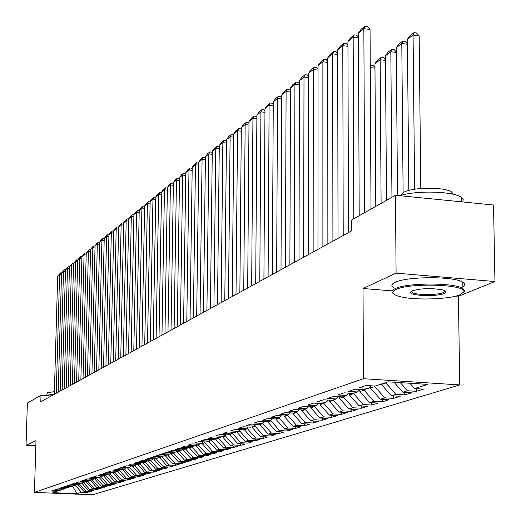 <?xml version="1.0" encoding="UTF-8"?>
<svg xmlns="http://www.w3.org/2000/svg" width="521" height="521" viewBox="0 0 521 521"><rect width="100%" height="100%" fill="white"/><g stroke="black" fill="none" stroke-linecap="round" stroke-linejoin="round"><path stroke-width="0.78" d="M455.901 296.078L458.415 296.286L494.95 281.529L493.53 205.013L395.465 195.264L351.538 220.051L351.571 230.901L40.807 401.763L41.003 395.328L27.372 403.02L26.05 445.273L35.838 445.755M458.415 296.286L459.711 384.928L92.582 494.781L34.432 492.404L363.43 378.708L459.711 384.928M72.549 486.152L77.056 493.68L81.537 492.286L87.144 492.514L89.651 491.746L84.011 491.511L85.678 490.997L91.338 491.231L93.884 490.443L88.199 490.209L89.892 489.681L95.597 489.916L98.195 489.121L92.464 488.88L94.19 488.346L99.941 488.587L102.578 487.773L96.802 487.532L98.56 486.985L104.356 487.226L107.046 486.399L101.217 486.152L103.008 485.598L108.85 485.846L111.592 485.005L105.717 484.751L107.534 484.185L113.428 484.439L116.216 483.579L110.296 483.325L112.152 482.746L118.091 483.006L120.931 482.133L114.959 481.873L116.854 481.287L122.845 481.547L125.737 480.655L119.713 480.395L121.64 479.795L127.684 480.056L130.634 479.151L124.558 478.884L126.518 478.271L132.614 478.545L135.616 477.62L129.488 477.347L131.494 476.722L137.642 476.995L140.703 476.057L134.522 475.784L136.561 475.145L142.761 475.426L145.887 474.462L139.648 474.182L141.732 473.537L147.984 473.817L151.168 472.84L144.877 472.554L147 471.896L153.311 472.182L156.56 471.186L150.211 470.893L152.373 470.222L158.742 470.509L162.057 469.493L155.649 469.2L157.856 468.509L164.284 468.809L167.664 467.773L161.204 467.474L163.451 466.77L169.937 467.07L173.389 466.008L166.863 465.709L169.162 464.993L175.707 465.299L179.231 464.218L172.646 463.905L174.991 463.176L181.601 463.488L185.189 462.381L178.547 462.068L180.943 461.319L187.612 461.639L191.279 460.512L184.571 460.193L187.019 459.431L193.753 459.75L197.498 458.604L190.725 458.272L193.226 457.497L200.025 457.822L203.854 456.65L197.016 456.318L199.569 455.523L206.433 455.855L210.341 454.651L203.437 454.312L206.049 453.504L212.978 453.843L216.977 452.612L210.009 452.267L212.672 451.44L219.673 451.785L223.756 450.528L216.716 450.177L219.445 449.33L226.518 449.682L230.692 448.399L223.581 448.04L226.375 447.174L233.512 447.532L237.784 446.217L230.601 445.852L233.46 444.967L240.669 445.331L245.039 443.99L237.784 443.618L240.709 442.707L247.989 443.084L252.47 441.71L245.137 441.326L248.126 440.395L255.485 440.779L260.07 439.372L252.659 438.982L255.72 438.031L263.157 438.422L267.846 436.982L260.363 436.585L263.496 435.608L271.011 436.005L275.817 434.534L268.256 434.13L271.461 433.127L279.061 433.537L283.984 432.02L276.338 431.609L279.627 430.587L287.305 431.004L292.346 429.454L284.622 429.03L287.989 427.982L295.752 428.405L300.923 426.816L293.108 426.386L296.566 425.312L304.414 425.742L309.715 424.114L301.815 423.671L305.365 422.57L313.297 423.013L318.735 421.339L310.75 420.89L314.384 419.757L322.408 420.213L327.989 418.5L319.914 418.037L323.645 416.878L331.76 417.341L337.484 415.576L329.318 415.107L333.147 413.915L341.353 414.39L347.24 412.58L338.976 412.098L342.909 410.874L351.213 411.362L357.256 409.499L348.894 409.011L352.938 407.754L361.34 408.249L367.546 406.341L359.086 405.833L363.241 404.543L371.74 405.051L378.122 403.091L369.565 402.57L373.837 401.242L382.434 401.763L388.998 399.744L380.337 399.216L384.732 397.849L393.433 398.383L400.187 396.305L391.414 395.765L395.94 394.358L404.752 394.905L411.701 392.769L402.824 392.215L407.474 390.763L416.396 391.323L423.553 389.128L414.56 388.555L409.897 383.248M77.056 493.68L52.79 492.684L57.056 491.277L57.929 490.43M414.56 388.555L427.884 384.407L387.982 381.841L375.211 386.061L366.061 385.481L359.34 387.735L368.425 388.308L363.964 389.78L354.925 389.22L348.399 391.408L357.373 391.961L353.036 393.394L344.114 392.847L337.777 394.97L346.634 395.511L342.427 396.904L333.609 396.37L327.449 398.435L336.201 398.962L332.111 400.317L323.404 399.789L317.413 401.802L326.055 402.316L322.082 403.632L313.473 403.124L307.65 405.077L316.195 405.579L312.32 406.862L303.821 406.36L298.155 408.262L306.595 408.751L302.831 410.001L294.43 409.513L288.914 411.362L297.257 411.844L293.59 413.055L285.287 412.58L279.914 414.377L288.159 414.846L284.59 416.032L276.384 415.563L271.154 417.321L279.302 417.777L275.824 418.93L267.709 418.474L262.617 420.18L270.673 420.629L267.286 421.756L259.263 421.307L254.294 422.974L262.265 423.417L258.957 424.504L251.024 424.068L246.186 425.696L254.066 426.126L250.842 427.194L242.994 426.764L238.273 428.347L246.068 428.77L242.923 429.812L235.16 429.389L230.556 430.939L238.266 431.349L235.199 432.365L227.521 431.955L223.027 433.465L230.653 433.869L227.657 434.859L220.064 434.455L215.674 435.927L223.222 436.324L220.298 437.288L212.783 436.898L208.498 438.337L215.968 438.721L213.109 439.665L205.671 439.281L201.49 440.688L208.875 441.066L206.088 441.99L198.729 441.613L194.639 442.987L201.953 443.358L199.23 444.257L191.943 443.885L187.951 445.227L195.186 445.592L192.523 446.477L185.313 446.113L181.406 447.422L188.576 447.78L185.971 448.646L178.833 448.288L175.01 449.571L182.109 449.923L179.563 450.763L172.497 450.411L168.758 451.668L175.785 452.013L173.291 452.834L166.297 452.495L162.643 453.719L169.599 454.058L167.163 454.866L160.234 454.527L156.658 455.725L163.542 456.057L161.158 456.845L154.301 456.52L150.797 457.692L157.622 458.018L155.284 458.793L148.492 458.467L145.066 459.613L151.819 459.939L149.534 460.694L142.806 460.375L139.452 461.495L146.141 461.814L143.907 462.55L137.238 462.238L133.949 463.338L140.585 463.651L138.391 464.374L131.787 464.068L128.563 465.149L135.134 465.455L132.985 466.165L126.44 465.859L123.288 466.92L129.801 467.22L127.691 467.917L121.211 467.617L118.117 468.653L124.571 468.946L122.507 469.629L116.079 469.336L113.05 470.352L119.446 470.645L117.42 471.31L111.051 471.023L108.081 472.019L114.418 472.306L112.432 472.957L106.121 472.677L103.21 473.654L109.488 473.934L107.547 474.579L101.289 474.299L98.436 475.256L104.656 475.53L102.748 476.161L96.548 475.888L93.747 476.826L99.915 477.099L98.046 477.718L91.898 477.451L89.15 478.369L95.265 478.636L93.428 479.242L87.339 478.981L84.636 479.88L90.7 480.147L88.902 480.74L82.859 480.479L80.214 481.371L86.225 481.625L84.454 482.212L78.463 481.958L75.864 482.824L81.823 483.084L80.091 483.657L74.151 483.403L71.598 484.256L77.512 484.51L75.806 485.071L69.912 484.823L67.411 485.663L73.272 485.911L71.598 486.464L65.757 486.217L63.295 487.044L69.104 487.285L67.463 487.832L61.667 487.591L59.251 488.398L65.021 488.639L63.406 489.173L57.655 488.932L55.285 489.733L61.003 489.968L59.414 490.495L53.715 490.254L51.377 491.043L57.056 491.277M407.474 390.763L400.317 382.635M402.824 392.215L394.026 382.232M385.898 382.531L385.905 382.968L381.431 384.439L381.431 384.003M395.94 394.358L385.905 382.968M391.414 395.765L381.431 384.439M368.425 388.308L370.9 385.787M374.827 386.035L374.827 386.621L370.483 388.054L370.477 386.217M384.732 397.849L374.827 386.621M380.337 399.216L370.483 388.054M357.373 391.961L359.777 389.519M364.062 389.747L364.062 390.177L359.842 391.571L359.835 389.526M373.837 401.242L364.062 390.177M369.565 402.57L359.842 391.571M346.634 395.511L348.972 393.147M353.596 393.212L353.596 393.629L349.493 394.99L349.487 393.173M363.241 404.543L353.596 393.629M359.086 405.833L349.493 394.99M336.201 398.962L338.474 396.663M343.417 396.579L343.417 396.995L339.425 398.311L339.418 396.722M352.938 407.754L343.417 396.995M348.894 409.011L339.425 398.311M326.055 402.316L328.269 400.082M333.512 399.854L333.512 400.265L329.624 401.548L329.624 400.167M342.909 410.874L333.512 400.265M338.976 412.098L329.624 401.548M316.195 405.579L318.344 403.41M323.867 403.039L323.867 403.443L320.083 404.693L320.083 403.514M333.147 413.915L323.867 403.443M329.318 415.107L320.083 404.693M306.595 408.751L308.692 406.647M314.482 406.146L314.482 406.543L310.796 407.761L310.796 406.771M323.645 416.878L314.482 406.543M319.914 418.037L310.796 407.761M297.257 411.844L299.295 409.793M305.332 409.167L305.332 409.565L301.744 410.75L301.744 409.936M314.384 419.757L305.332 409.565M310.75 420.89L301.744 410.75M288.159 414.846L290.151 412.86M296.423 412.118L296.423 412.508L292.919 413.661L292.919 413.016M305.365 422.57L296.423 412.508M301.815 423.671L292.919 413.661M279.302 417.777L281.242 415.843M287.735 414.99L287.735 415.374L284.316 416.5L284.323 416.012M296.566 425.312L287.735 415.374M293.108 426.386L284.316 416.5M270.673 420.629L272.561 418.747M279.263 417.79L279.263 418.174L275.928 419.268L275.935 418.891M287.989 427.982L279.263 418.174M284.622 429.03L275.928 419.268M262.265 423.417L264.108 421.574M270.998 420.304L270.998 420.903L267.748 421.971L267.755 421.6M279.627 430.587L270.998 420.903M276.338 431.609L267.748 421.971M254.066 426.126L255.863 424.335M262.942 422.739L262.936 423.56L259.764 424.608L259.771 424.237M271.461 433.127L262.936 423.56M268.256 434.13L259.764 424.608M246.068 428.77L247.82 427.025M255.075 425.116L255.069 426.158L251.975 427.181L251.975 426.816M263.496 435.608L255.069 426.158M260.363 436.585L251.975 427.181M238.266 431.349L239.979 429.649M247.397 427.448L247.384 428.692L244.362 429.695L244.369 429.33M255.72 438.031L247.384 428.692M252.659 438.982L244.362 429.695M230.653 433.869L232.327 432.209M239.894 429.727L239.881 431.173L236.931 432.143L236.938 431.792M248.126 440.395L239.881 431.173M245.137 441.326L236.931 432.143M223.222 436.324L224.851 434.709M232.568 432.222L232.555 433.589L229.67 434.54L229.676 434.188M240.709 442.707L232.555 433.589M237.784 443.618L229.67 434.54M215.968 438.721L217.557 437.145M225.411 434.735L225.398 435.953L222.578 436.885L222.584 436.533M233.46 444.967L225.398 435.953M230.601 445.852L222.578 436.885M208.875 441.066L210.438 439.529M218.41 437.191L218.397 438.265L215.642 439.17L215.648 438.825M226.375 447.174L218.397 438.265M223.581 448.04L215.642 439.17M201.953 443.358L203.477 441.854M211.572 439.587L211.559 440.525L208.862 441.411L208.869 441.072M219.445 449.33L211.559 440.525M216.716 450.177L208.862 441.411M195.186 445.592L196.678 444.126M204.877 441.925L204.87 442.733L202.233 443.599L202.239 443.071M212.672 451.44L204.87 442.733M210.009 452.267L202.233 443.599M188.576 447.78L190.028 446.347M198.338 444.211L198.325 444.888L195.753 445.742L195.759 445.032M206.049 453.504L198.325 444.888M203.437 454.312L195.753 445.742M182.109 449.923L183.535 448.522M191.936 446.445L191.93 447.005L189.403 447.839L189.416 446.953M199.569 455.523L191.93 447.005M197.016 456.318L189.403 447.839M175.785 452.013L177.179 450.645M185.671 448.627L185.665 449.069L183.197 449.883L183.21 448.835M193.226 457.497L185.665 449.069M190.725 458.272L183.197 449.883M169.599 454.058L170.96 452.723M179.537 450.763L177.114 451.889L177.133 450.685M187.019 459.431L179.53 451.095M184.571 460.193L177.114 451.889M163.542 456.057L164.877 454.755M173.539 452.756L171.168 453.856L171.181 452.729M180.943 461.319L173.532 453.075M178.547 462.068L171.168 453.856M157.622 458.018L158.925 456.741M167.658 454.696L165.339 455.784L165.352 454.774M174.991 463.176L167.651 455.015M172.646 463.905L165.339 455.784M151.819 459.939L153.102 458.688M161.901 456.604L159.628 457.666L159.641 456.774M169.162 464.993L161.901 456.917M166.863 465.709L159.628 457.666M146.141 461.814L147.397 460.59M156.267 458.467L154.034 459.509L154.047 458.734M163.451 466.77L156.261 458.78M161.204 467.474L154.034 459.509M140.585 463.651L141.81 462.453M150.738 460.29L148.557 461.319L148.57 460.649M157.856 468.509L150.732 460.603M155.649 469.2L148.557 461.319M135.134 465.455L136.339 464.283M145.326 462.081L143.184 463.097L143.19 462.518M152.373 470.222L145.32 462.387M150.211 470.893L143.184 463.097M129.801 467.22L130.979 466.074M140.019 463.84L137.915 464.836L137.922 464.354M147 471.896L140.012 464.139M144.877 472.554L137.915 464.836M124.571 468.946L125.724 467.825M134.809 465.559L132.751 466.536L132.757 466.152M141.732 473.537L134.802 465.859M139.648 474.182L132.751 466.536M119.446 470.645L120.579 469.545M129.709 467.246L127.691 467.917M136.561 475.145L129.703 467.545M134.522 475.784L127.691 468.21M114.418 472.306L115.532 471.225M124.701 468.815L124.695 469.2L122.728 469.558M131.494 476.722L124.695 469.2M129.488 477.347L122.722 469.851M109.488 473.934L110.582 472.879M119.797 470.3L119.784 470.821L117.85 471.166M126.518 478.271L119.784 470.821M124.558 478.884L117.85 471.459M104.656 475.53L105.73 474.494M114.978 471.759L114.965 472.41L113.07 472.749M121.64 479.795L114.965 472.41M119.713 480.395L113.064 473.035M99.915 477.099L100.97 476.083M110.257 473.192L110.237 473.973L108.381 474.299M116.854 481.287L110.237 473.973M114.959 481.873L108.375 474.585M95.265 478.636L96.294 477.64M105.62 474.605L105.6 475.504L103.77 475.823M112.152 482.746L105.6 475.504M110.296 483.325L103.764 476.109M90.7 480.147L91.716 479.17M101.061 476.09L101.041 477.008L99.251 477.321M107.534 484.185L101.041 477.008M105.717 484.751L99.244 477.601M86.225 481.625L87.215 480.668M96.587 477.653L96.567 478.486L94.809 478.786M103.008 485.598L96.567 478.486M101.217 486.152L94.802 479.066M81.823 483.084L82.8 482.14M92.191 479.19L92.178 479.932L90.446 480.232M98.56 486.985L92.178 479.932M96.802 487.532L90.439 480.505M77.512 484.51L78.469 483.586M87.873 480.701L87.86 481.358L86.16 481.645M94.19 488.346L87.86 481.358M92.464 488.88L86.154 481.918M73.272 485.911L74.21 485.005M83.634 482.179L83.621 482.759L81.947 483.312L81.953 482.954M89.892 489.681L83.621 482.759M88.199 490.209L81.947 483.312M69.104 487.285L70.029 486.399M79.472 483.631L79.459 484.133L77.811 484.673L77.824 484.204M85.678 490.997L79.459 484.133M84.011 491.511L77.811 484.673M65.021 488.639L65.926 487.767M75.376 485.058L75.363 485.481L71.839 486.386M81.537 492.286L75.363 485.481M61.003 489.968L61.895 489.108M494.95 281.529L396.084 273.141L395.465 195.264M34.432 492.404L35.995 440.649L26.05 445.273M396.084 273.141L363.033 288.517L363.43 378.708M51.41 395.934L41.003 395.328M363.033 288.517L392.098 290.881M87.144 492.514L87.17 491.642M91.338 491.231L91.357 490.339M95.597 489.916L95.623 489.011M99.941 488.587L99.96 487.663M104.356 487.226L104.376 486.288M108.85 485.846L108.876 484.888M113.428 484.439L113.454 483.462M118.091 483.006L118.117 482.01M122.845 481.547L122.865 480.531M127.684 480.056L127.704 479.02M132.614 478.545L132.634 477.49M137.642 476.995L137.661 475.92M142.761 475.426L142.787 474.325M147.984 473.817L148.01 472.697M153.311 472.182L153.33 471.036M158.742 470.509L158.762 469.343M164.284 468.809L164.304 467.617M169.937 467.07L169.957 465.852M175.707 465.299L175.727 464.048M181.601 463.488L181.621 462.212M187.612 461.639L187.632 460.336M193.753 459.75L193.773 458.421M200.025 457.822L200.044 456.461M206.433 455.855L206.446 454.462M212.978 453.843L212.998 452.417M219.673 451.785L219.686 450.326M226.518 449.682L226.531 448.19M233.512 447.532L233.525 446.002M240.669 445.331L240.682 443.768M247.989 443.084L248.003 441.476M255.485 440.779L255.498 439.131M263.157 438.422L263.17 436.735M271.011 436.005L271.024 434.273M279.061 433.537L279.067 431.759M287.305 431.004L287.312 429.174M295.752 428.405L295.759 426.53M304.414 425.742L304.414 423.82M313.297 423.013L313.297 421.033M322.408 420.213L322.408 418.181M331.76 417.341L331.753 415.25M341.353 414.39L341.353 412.241M351.213 411.362L351.206 409.148M361.34 408.249L361.327 405.97M371.74 405.051L371.727 402.7M382.434 401.763L382.421 399.347M393.433 398.383L393.414 395.888M404.752 394.905L404.726 392.333M416.396 391.323L416.37 388.673M54.321 394.332L57.681 276.156L59.602 274.6L61.498 274.749M56.255 393.264L59.602 274.6L60.547 272.88L61.595 272.965M57.681 276.156L60.547 272.88M58.209 392.196L61.55 273.03L63.503 271.448L65.438 271.597M60.182 391.108L63.503 271.448L64.454 269.715L65.516 269.8M61.55 273.03L64.454 269.715M62.168 390.014L65.483 269.845L67.476 268.237L69.436 268.393M64.168 388.913L67.476 268.237L68.427 266.491L69.508 266.583M65.483 269.845L68.427 266.491M43.419 395.465L54.184 394.41M46.844 394.892L47.268 392.756L54.399 391.629M460.056 294.762L463.775 291.975C468.047 284.544 409.871 282.402 395.986 289.52C390.724 292.138 392.072 294.502 400.024 296.612C414.592 300.48 449.349 299.445 460.056 294.762M393.16 293.473C390.991 291.851 391.662 290.23 395.178 288.601C406.797 282.623 454.566 282.532 462.902 288.497L464.634 291.122L463.475 292.568M444.185 293.46C436.644 296.97 408.138 295.791 410.535 292.053L412.15 290.842C420.734 288.36 430.685 287.996 442.003 289.741C446.419 290.855 447.148 292.099 444.185 293.46M411.395 291.226L412.052 292.437C415.667 295.218 437.464 295.303 443.391 292.555L445.051 290.783M399.887 195.701C416.513 190.139 454.292 191.279 461.521 197.537L463.241 199.706L462.681 201.946M434.957 199.191L450.365 200.722M401.229 195.31L403.612 192.412C412.039 186.993 445.956 186.824 451.831 192.197L453.081 194.255M393.303 287.436C390.906 285.749 391.518 284.056 395.133 282.349C406.738 276.273 454.475 276.163 462.804 282.226C465.168 283.698 465.188 285.195 462.876 286.719M66.193 387.8L69.488 266.609L71.514 264.968L73.513 265.13M68.231 386.68L71.514 264.968L72.471 263.216L73.572 263.307L70.296 385.547M69.488 266.609L72.471 263.216M77.662 261.816L75.63 261.646L73.565 263.313L76.587 259.881L77.707 259.972L74.464 383.254M72.367 384.407L75.63 261.646L76.587 259.881M81.882 258.436L79.811 258.266L77.707 259.966L80.775 256.488L81.934 256.579M76.58 382.095L79.811 258.266L80.775 256.488M78.717 380.916L81.934 256.547L84.07 254.821L86.18 254.997M80.872 379.731L84.07 254.821L85.04 253.03L86.232 253.128M81.934 256.547L85.04 253.03M83.041 378.539L86.232 253.076L88.407 251.311L90.563 251.493M85.236 377.334L88.407 251.311L89.378 249.513L90.608 249.611M86.232 253.076L89.378 249.513M87.45 376.116L90.608 249.533L92.829 247.742L95.017 247.931M89.684 374.886L92.829 247.742L93.8 245.925L95.063 246.036M90.608 249.533L92.243 247.188L93.8 245.925M91.943 373.648L95.069 245.932L97.329 244.108L99.557 244.297M94.216 372.398L97.329 244.108L98.306 242.278L99.602 242.389M95.069 245.932L96.717 243.561L98.306 242.278M96.515 371.134L99.609 242.258L101.908 240.402L104.187 240.598M98.834 369.858L101.908 240.402L102.891 238.559L104.233 238.677M99.609 242.258L101.276 239.868L102.891 238.559M101.178 368.568L104.233 238.52L106.584 236.625L108.902 236.827M103.542 367.266L106.584 236.625L107.567 234.769L108.948 234.893M104.233 238.52L105.919 236.104L107.567 234.769M105.932 365.957L108.948 234.71L111.338 232.776L113.708 232.985M108.342 364.628L111.338 232.776L112.328 230.907L113.747 231.037M108.948 234.71L110.654 232.268L112.328 230.907M110.771 363.293L113.754 230.823L116.19 228.856L118.606 229.071M113.233 361.939L116.19 228.856L117.186 226.974L118.645 227.104M113.754 230.823L115.473 228.361L117.186 226.974M115.714 360.578L118.651 226.863L121.139 224.857L123.601 225.079M118.221 359.197L121.139 224.857L122.135 222.962L123.64 223.099M118.651 226.863L120.39 224.375L122.135 222.962M120.748 357.803L123.646 222.825L126.18 220.78L128.694 221.008M123.308 356.403L126.18 220.78L127.183 218.872L128.733 219.015M123.646 222.825L125.405 220.311L127.183 218.872M125.893 354.983L128.739 218.709L131.325 216.625L133.884 216.853M128.498 353.544L131.325 216.625L132.327 214.704L133.93 214.847M128.739 218.709L130.517 216.169L132.327 214.704M131.136 352.098L133.936 214.515L136.567 212.379L139.185 212.62M133.793 350.633L136.567 212.379L137.577 210.445L139.224 210.601M133.936 214.515L135.727 211.949L137.577 210.445M136.482 349.155L139.231 210.23L141.92 208.055L144.591 208.302M139.198 347.663L141.92 208.055L142.93 206.108L144.63 206.264M139.231 210.23L141.048 207.638L142.93 206.108M141.94 346.152L144.636 205.86L147.384 203.639L150.107 203.893M144.714 344.628L147.384 203.639L148.4 201.679L150.146 201.842M144.636 205.86L146.473 203.236L148.4 201.679M147.515 343.092L150.159 201.399L152.959 199.133L155.74 199.4M150.348 341.535L152.959 199.133L153.975 197.159L155.779 197.329M150.159 201.399L152.008 198.748L153.975 197.159M153.207 339.959L155.786 196.847L158.651 194.535L161.49 194.802M156.098 338.37L158.651 194.535L159.667 192.542L161.53 192.718M155.786 196.847L157.661 194.17L159.667 192.542M159.022 336.768L161.536 192.197L164.46 189.833L167.365 190.113M161.972 335.14L164.46 189.833L165.483 187.827L167.404 188.042M161.536 192.197L163.438 189.488L165.483 187.827M164.962 333.499L167.41 187.449L170.393 185.04L173.363 185.326M167.977 331.838L170.393 185.04L171.422 183.014L173.395 183.288M167.41 187.449L169.332 184.714L171.422 183.014M171.025 330.164L173.408 182.604L176.456 180.136L179.498 180.435M174.112 328.471L176.456 180.136L177.485 178.097L179.524 178.423M173.408 182.604L175.349 179.836L177.485 178.097M177.231 326.752L179.537 177.648L182.65 175.128L185.756 175.44M180.383 325.019L182.65 175.128L183.685 173.076L185.789 173.46M179.537 177.648L181.497 174.848L183.685 173.076M183.568 323.267L185.802 172.588L188.986 170.009L192.158 170.328M186.792 321.496L188.986 170.009L190.015 167.944L192.19 168.387M185.802 172.588L187.788 169.755L190.015 167.944M190.048 319.705L192.203 167.41L195.453 164.779L198.703 165.111M193.35 317.895L195.453 164.779L196.495 162.695L198.729 163.203M192.203 167.41L194.209 164.545L196.495 162.695M196.678 316.058L198.748 162.122L202.076 159.433L205.398 159.771M200.051 314.209L202.076 159.433L203.112 157.329L205.424 157.902M198.748 162.122L200.78 159.224L203.112 157.329M203.464 312.333L205.437 156.71L208.843 153.956L212.249 154.307M206.915 310.431L208.843 153.956L209.885 151.845L212.268 152.484M205.437 156.71L207.495 153.78L209.885 151.845M210.406 308.517L212.288 151.175L215.766 148.361L219.256 148.726M213.936 306.576L215.766 148.361L216.814 146.225L218.859 146.447L219.276 146.942M212.288 151.175L214.372 148.205L216.814 146.225M217.504 304.609L219.289 145.515L222.851 142.63L226.427 143.008M221.125 302.623L222.851 142.63L223.9 140.481L225.971 140.703L226.44 141.269M219.289 145.515L221.399 142.507L223.9 140.481M224.779 300.61L226.459 139.719L230.106 136.769L233.766 137.16M228.485 298.572L230.106 136.769L231.155 134.6L233.245 134.828L233.779 135.467M226.459 139.719L228.595 136.678L231.155 134.6M232.229 296.514L233.799 133.786L237.53 130.764L241.282 131.168M236.02 294.43L237.53 130.764L238.585 128.583L240.695 128.811L241.295 129.527M233.799 133.786L235.961 130.706L238.585 128.583M239.862 292.32L241.314 127.71L245.137 124.617L248.986 125.04M243.75 290.184L245.137 124.617L246.192 122.415L248.328 122.65L248.999 123.444M241.314 127.71L243.509 124.591L246.192 122.415M247.683 288.015L249.012 121.484L252.932 118.319L256.873 118.755M251.663 285.827L252.932 118.319L253.981 116.098L256.143 116.339L256.886 117.212M249.012 121.484L251.233 118.332L253.981 116.098M255.7 283.613L256.899 115.108L260.917 111.865L264.961 112.315M259.784 281.366L260.917 111.865L261.965 109.631L264.147 109.872L264.968 110.83M256.899 115.108L259.152 111.911L261.965 109.631M263.919 279.093L264.981 108.576L269.103 105.249L273.251 105.717M268.107 276.788L269.103 105.249L270.152 102.995L272.359 103.249L273.258 104.291M264.981 108.576L267.266 105.333L270.152 102.995M272.346 274.456L273.271 101.875L277.491 98.462L281.75 98.951M276.644 272.092L277.491 98.462L278.546 96.196L280.773 96.45L281.757 97.583M273.271 101.875L275.583 98.593L278.546 96.196M281.001 269.702L281.77 95.004L286.101 91.501L290.477 92.015M285.41 267.273L286.101 91.501L287.156 89.215L289.409 89.482L290.477 90.706M281.77 95.004L284.114 91.676L287.156 89.215M289.878 264.818L290.49 87.958L294.932 84.363L299.425 84.89M294.404 262.33L294.932 84.363L295.987 82.058L298.266 82.331L299.432 83.653M290.49 87.958L292.867 84.584L295.987 82.058M298.995 259.81L299.438 80.722L303.997 77.036L308.614 77.59M303.639 257.25L303.997 77.036L305.052 74.711L307.357 74.991L308.621 76.418M299.438 80.722L301.848 77.303L305.052 74.711M308.354 254.658L308.621 73.298L313.31 69.508L318.051 70.088M313.134 252.034L313.31 69.508L314.358 67.17L316.69 67.45L318.051 68.987M308.621 73.298L311.07 69.834L314.358 67.17M317.973 249.37L318.057 65.672L322.87 61.784L327.748 62.383M322.883 246.674L322.87 61.784L323.912 59.42L326.276 59.713L327.748 61.354M318.057 65.672L320.539 62.155L323.912 59.42M374.983 68.179L370.255 67.6M370.242 65.587L370.763 65.197L373.082 65.483L374.977 67.561M370.249 66.46L370.763 65.197M327.865 243.932L327.748 57.838L332.691 53.839L337.712 54.464M332.912 241.158L332.691 53.839L333.733 51.462L336.123 51.761L337.712 53.52M327.748 57.838L330.268 54.275L333.733 51.462M385.507 60.416L380.18 59.752L381.098 203.366M375.784 206.368L374.957 63.679L377.471 60.143L381.131 57.388L383.482 57.681L385.501 59.882M381.131 57.388L380.18 59.752L374.957 63.679M338.031 238.344L337.706 49.788L342.785 45.679L347.956 46.33M343.222 235.492L342.785 45.679L343.827 43.282L346.244 43.588L347.95 45.464M337.706 49.788L340.265 46.174L343.827 43.282M396.325 52.439L390.841 51.748L391.942 197.251M386.484 200.331L385.475 55.78L388.028 52.191L391.792 49.358L394.163 49.658L396.318 51.989M391.792 49.358L390.841 51.748L385.475 55.78M348.484 232.594L347.943 41.511L353.166 37.291L358.487 37.968M353.792 218.781L353.166 37.291L354.208 34.868L356.651 35.187L358.487 37.186M347.943 41.511L350.542 37.844L354.208 34.868M407.442 44.239L401.802 43.517L403.111 192.711M397.49 195.466L396.286 47.658L398.878 44.024L402.746 41.107L405.149 41.419L407.442 43.881M402.746 41.107L401.802 43.517L396.286 47.658M359.203 215.727L358.468 32.999L363.847 28.655L370.053 29.463L367.357 26.538L364.882 26.219L363.847 28.655L364.7 212.627M371.004 209.064L370.053 29.463M358.468 32.999L361.112 29.274L364.882 26.219M420.799 188.504L419.164 35.838L413.075 35.05L414.618 189.234M408.822 190.439L407.396 39.309L410.027 35.623L414.006 32.628L416.442 32.94L419.164 35.838M414.006 32.628L413.075 35.05L407.396 39.309M463.775 291.975L464.634 291.122M411.375 291.239L410.535 292.053M461.521 197.537L461.586 201.835M451.857 193.981L451.831 192.197M412.052 292.437L412.039 290.894M462.804 282.226L462.902 288.497"/></g></svg>
